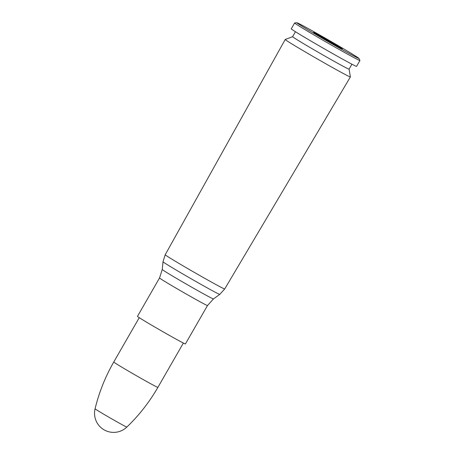 <?xml version="1.0" encoding="UTF-8"?>
<svg xmlns="http://www.w3.org/2000/svg" width="455" height="455" viewBox="0 0 455 455"><rect width="100%" height="100%" fill="white"/><g stroke="black" fill="none" stroke-linecap="round" stroke-linejoin="round"><path stroke-width="0.68" d="M330.302 66.311A37.583 0.842 29.9 0 0 350.378 76.963A37.583 0.842 29.9 0 0 350.378 76.946L224.707 288.976A34.324 0.768 -150.1 0 1 206.371 279.245A34.324 0.768 -150.1 0 1 165.199 254.755L285.217 39.494A37.583 0.842 29.9 0 0 330.302 66.311M351.931 64.206L349.082 69.166A32.572 0.734 29.9 0 1 331.684 59.935A32.572 0.734 29.9 0 1 292.611 36.69L285.228 39.483A37.583 0.842 29.9 0 0 285.217 39.494M207.491 305.538A27.658 0.62 29.9 0 1 192.721 297.701A27.658 0.62 29.9 0 1 159.54 277.965L137.461 316.361A27.658 0.62 29.9 0 0 170.636 336.097A27.658 0.62 29.9 0 0 185.412 343.935L207.491 305.538L213.44 298.941A29.529 0.66 -150.1 0 1 197.675 290.569A29.529 0.66 -150.1 0 1 162.247 269.508L163.009 261.756A32.732 0.734 29.9 0 0 202.276 285.109A32.732 0.734 29.9 0 0 219.759 294.391L224.707 288.976M296.922 22.75L294.658 22.949A37.663 0.847 29.9 0 0 294.63 22.966L291.257 28.83A37.663 0.847 29.9 0 0 336.438 55.703A37.663 0.847 29.9 0 0 356.555 66.379L359.928 60.515A37.663 0.847 29.9 0 0 359.928 60.481L358.961 58.428A35.803 0.802 29.9 0 0 328.328 39.915A35.803 0.802 29.9 0 0 296.922 22.75A35.803 0.802 29.9 0 0 339.839 48.31A35.803 0.802 29.9 0 0 358.961 58.428M294.63 22.966A37.663 0.847 29.9 0 0 339.811 49.84A37.663 0.847 29.9 0 0 359.928 60.515M333.435 44.169A16.545 0.37 29.9 0 0 342.274 48.861A16.545 0.37 29.9 0 0 328.112 40.29A16.545 0.37 29.9 0 0 313.586 32.362A16.545 0.37 29.9 0 0 333.435 44.169M95.072 408.8A19.087 19.087 0 0 0 126.843 427.069L126.843 427.074A18.325 0.409 -150.1 0 1 110.753 418.293A18.325 0.409 -150.1 0 1 95.072 408.806L95.072 408.806C99.082 392.324 105.31 376.729 113.756 362.021L139.253 317.67M126.843 427.074C139.065 415.318 149.411 402.089 157.879 387.393A25.452 0.569 -150.1 0 1 135.533 375.199A25.452 0.569 -150.1 0 1 113.756 362.021M333.014 43.896A15.288 0.341 -150.1 0 1 314.786 33.01A15.288 0.341 -150.1 0 1 335.983 44.926A15.288 0.341 -150.1 0 1 333.014 43.896M163.009 261.756L165.199 254.755M213.44 298.941L219.759 294.391M159.54 277.965L162.247 269.508M349.087 69.16L350.378 76.946M292.611 36.69L295.46 31.736M157.879 387.393L183.376 343.042M341.586 48.588L327.873 40.182L314.16 32.823"/></g></svg>
